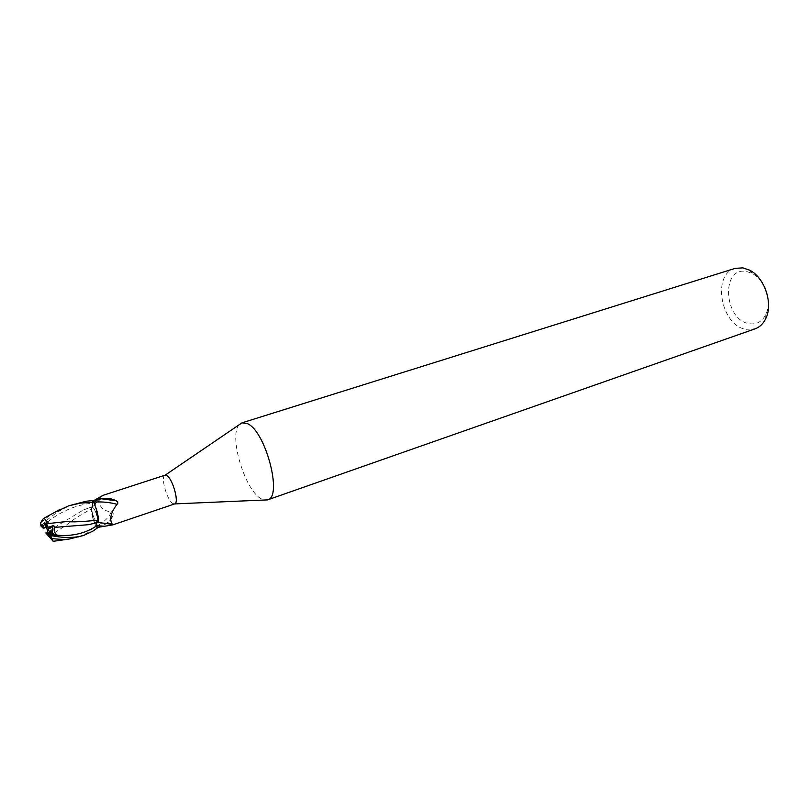 <?xml version="1.0" encoding="UTF-8"?>
<svg xmlns="http://www.w3.org/2000/svg" width="809" height="809" viewBox="0 0 809 809"><rect width="100%" height="100%" fill="white"/><g stroke="black" fill="none" stroke-linecap="round" stroke-linejoin="round"><path stroke-width="0.61" stroke-dasharray="4.04 3.03" d="M96.18 521.188L96.969 521.471C98.9 521.239 95.604 509.569 93.106 507.819L92.347 507.556C90.426 507.809 93.672 519.368 96.18 521.188L96.969 521.471C98.9 521.239 95.604 509.569 93.106 507.819L92.347 507.556C90.426 507.809 93.672 519.368 96.18 521.188M48.762 527.508L46.346 523.201L45.415 523.12M49.521 536.64L50.36 537.085L50.471 533.111M239.262 424.695C228.401 435.242 244.672 490.102 261.095 498.698L264.27 500.033M165.066 475.176C160.273 475.995 166.715 499.841 172.671 503.431L174.613 503.936M735.068 268.386C711.546 274.382 720.89 325.542 745.898 329.334L755.131 328.818M764.879 287.741C761.754 281.117 757.507 276.344 752.158 273.412L746.444 271.46C720.708 266.464 723.762 319.767 749.003 323.64C756.395 324.854 761.997 321.83 765.82 314.559C768.358 309.018 768.904 302.657 767.448 295.467M96.726 525.789L96.595 522.816L97.606 522.503L96.605 522.796M98.041 520.177C98.162 515.323 96.767 509.448 93.844 502.541L92.519 500.71L92.772 506.151L91.751 506.515L91.518 507.739C91.144 510.479 91.771 514.494 93.399 519.772L95.401 525.102L97.323 525.88C105.15 521.229 109.771 516.516 111.177 511.723C101.924 511.703 95.563 501.54 100.407 497.262L102.814 495.421M92.914 501.125L94.309 503.572M97.323 525.88C99.325 526.386 101.934 525.87 105.16 524.343C109.296 520.986 111.955 517.811 113.118 514.807C113.391 512.815 112.744 511.794 111.177 511.723M48.439 536.448L65.863 525.537C71.455 521.208 72.85 519.327 91.336 508.881C91.346 513.654 92.843 519.418 95.846 526.174C92.853 519.429 91.346 513.675 91.336 508.881L91.993 506.495C96.119 503.309 98.931 500.225 100.407 497.262M91.993 506.495L92.529 506.687L92.661 501.246M105.16 524.343C109.235 522.189 111.895 519.014 113.118 514.807M95.401 525.102L97.019 527.498L96.767 525.678M98.213 521.198L97.727 522.412L96.989 522.26L96.716 525.678M96.736 522.756L97.768 522.452M78.493 537.186L87.402 532.909L95.846 526.163L97.161 528.024L93.399 519.772L91.518 508.78M96.332 509.033L94.299 503.623M42.058 527.165L47.883 521.229L51.068 529.49L83.317 510.004L92.357 506.667L92.529 500.71L92.57 506.606L91.943 506.444M47.721 530.886L51.068 531.169L46.892 525.779L46.457 527.771M47.235 532.464L51.068 531.169L47.235 532.474M47.883 521.229L46.892 525.779L45.537 526.912L46.892 525.779L51.068 531.179L51.948 531.25L45.931 533.283M40.652 522.766C47.347 517.093 52.191 513.543 55.184 512.097M74.256 504.017C61.868 508.457 50.745 515.778 40.885 525.981M93.844 502.541L92.509 500.619M51.068 529.49L51.948 531.25M95.968 526.426L97.171 528.115M92.974 503.107L98.465 498.101M47.883 521.765C61.251 511.096 76.238 504.856 92.833 503.036L92.914 503.036M41.744 526.821L45.112 523.939M50.36 537.085L49.683 537.318M752.158 273.412L749.559 270.145M765.82 314.559L765.688 318.736M92.529 506.687C93.611 505.888 98.658 502.156 102.146 496.16M96.989 522.26L112.168 524.151M97.141 522.27L90.709 524.242M92.57 506.606L83.317 510.004M45.658 522.907L44.98 523.13"/><path stroke-width="1.21" d="M48.773 527.508L52.656 526.244L52.079 533.273L49.541 532.241L48.277 529.116L48.762 527.508M96.605 522.796L97.171 528.115L93.096 530.977L83.863 535.366C74.873 538.086 63.871 538.147 50.866 535.558L49.652 534.334L57.924 535.659L49.541 532.241M264.27 500.033L267.546 499.891C282.998 497.171 265.595 430.833 247.321 423.603L241.962 422.844L239.262 424.695M94.309 503.572L94.764 502.055C95.422 500.67 97.636 499.588 101.418 498.779C106.748 497.788 111.682 498.465 116.233 500.801C118.003 502.146 118.276 503.319 117.042 504.32C111.096 512.036 109.367 518.508 111.864 523.716L113.513 524.515L112.754 524.889L174.714 503.896C179.376 502.824 172.762 478.837 166.897 475.611L165.066 475.176L102.814 495.421L92.914 501.125M174.714 503.896L267.546 499.891L755.131 328.818C759.671 327.17 763.19 323.812 765.688 318.736C773.465 303.901 764.657 277.386 749.559 270.145L742.824 267.86L735.068 268.386L241.962 422.844M767.448 295.467L764.879 287.741M57.924 535.659L57.399 535.285C54.678 533.424 53.647 530.795 54.294 527.397L88.484 524.697L97.606 522.503L98.041 520.177L97.768 522.452L98.213 521.198C98.617 518.478 97.99 514.423 96.332 509.033L93.844 502.541C96.767 509.448 98.162 515.323 98.041 520.177C66.075 523.312 71.152 520.875 63.244 521.896L46.912 523.726C45.982 520.056 44.798 518.336 43.342 518.579L40.652 522.766L40.885 525.981L43.595 528.621L45.537 526.912L46.457 527.771L47.721 530.886L47.235 532.464L49.521 536.64M112.754 524.889L97.07 527.488M96.777 525.749L96.736 522.756M94.764 502.055C102.46 501.6 109.893 502.359 117.042 504.32M101.418 498.779L116.233 500.801M97.818 522.412L113.513 524.515M98.213 521.198L96.332 509.033M48.277 529.116L52.656 526.244L47.326 527.974L46.912 523.726M45.415 523.12L45.537 526.912M47.235 532.474L45.81 532.949L49.683 537.318L48.075 532.838L52.089 533.273L52.656 526.234L53.809 525.476L47.701 527.478M47.326 527.974L45.83 523.372L44.98 523.13L43.201 526.669L43.595 528.621M80.465 503.107L93.733 502.288L92.509 500.619L86.229 501.226L68.805 505.787L80.465 503.107M48.469 534.81L51.311 537.51L50.866 535.558M51.311 537.51L51.978 538.541C59.856 539.472 65.61 539.633 69.24 539.037L83.863 535.366M54.294 527.397L53.809 525.476M55.184 512.097L68.805 505.787M45.81 532.949L53.192 541.312L51.978 538.541M49.652 534.334L48.075 532.838M43.201 526.669L40.45 524.07M96.767 525.678L104.563 526.244M57.399 535.285C72.588 536.448 85.693 533.283 96.726 525.789M49.976 534.688L54.132 535.093M108.831 523.474L111.864 523.716M165.167 475.146L241.972 422.844M90.709 524.242L88.484 524.697M59.613 509.66L43.352 518.569M69.2 539.037L53.192 541.312"/></g></svg>
